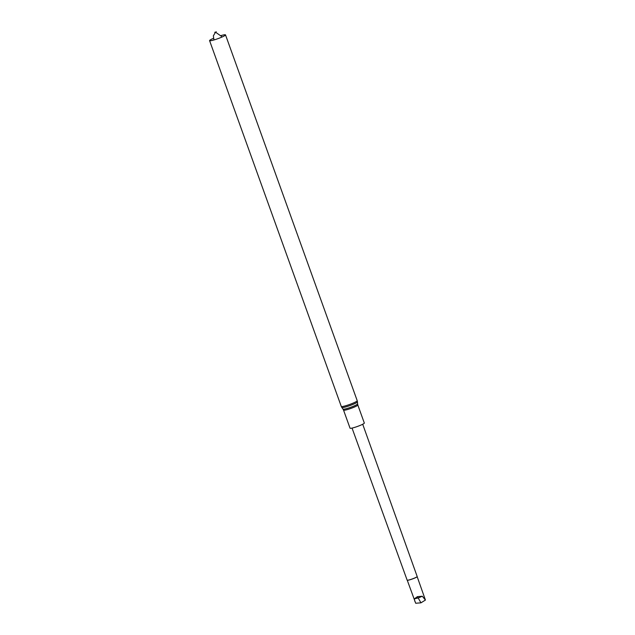<?xml version="1.0" encoding="UTF-8"?>
<svg xmlns="http://www.w3.org/2000/svg" width="635" height="635" viewBox="0 0 635 635"><rect width="100%" height="100%" fill="white"/><g stroke="black" fill="none" stroke-linecap="round" stroke-linejoin="round"><path stroke-width="0.95" d="M355.735 427.045A7.588 0.881 160.2 0 1 350.044 428.188L343.543 410.131A7.588 0.881 160.2 0 0 349.234 408.996A7.588 0.881 160.2 0 0 357.822 404.995L364.315 423.045A7.588 0.881 160.2 0 1 355.735 427.045M221.123 35.552A8.469 0.984 160.2 0 1 225.512 34.885A8.469 0.984 160.2 0 1 215.924 39.354A8.469 0.984 160.2 0 1 209.574 40.624A8.469 0.984 160.2 0 1 213.384 38.338M362.712 424.251L417.187 576.516A5.342 0.619 160.2 0 1 417.179 576.604A5.342 0.619 160.2 0 1 412.369 578.914A5.342 0.619 160.2 0 1 407.194 580.192A5.342 0.619 160.2 0 1 407.138 580.136L352.052 428.085M417.441 596.638L422.291 596.225L425.426 600.051L417.155 576.644A5.27 0.611 160.2 0 1 417.131 576.691A5.27 0.611 160.2 0 1 412.393 578.977A5.27 0.611 160.2 0 1 407.289 580.239A5.27 0.611 160.2 0 1 407.249 580.215L415.695 603.25L420.957 602.829L417.441 596.638L414.345 598.837L414.893 601.472M420.957 602.829L425.426 600.051M422.291 596.225L418.354 597.948L414.345 598.837M357.822 404.995L357.584 403.884A7.747 0.905 160.2 0 1 348.813 407.948A7.747 0.905 160.2 0 1 343.019 409.131L343.543 410.131M357.584 403.884L357.457 401.868A8.311 0.968 160.2 0 1 348.043 406.217A8.311 0.968 160.2 0 1 341.828 407.487L343.019 409.131M225.512 34.885L357.211 400.693A8.469 0.984 160.2 0 1 347.623 405.162A8.469 0.984 160.2 0 1 341.273 406.432L341.828 407.487M357.211 400.693L357.457 401.868M209.574 40.624L341.273 406.432M214.733 32.282L215.543 32.202L213.368 35.806L213.971 39.965M221.702 37.179L221.472 36.362L215.543 32.202L216.217 31.75"/></g></svg>
